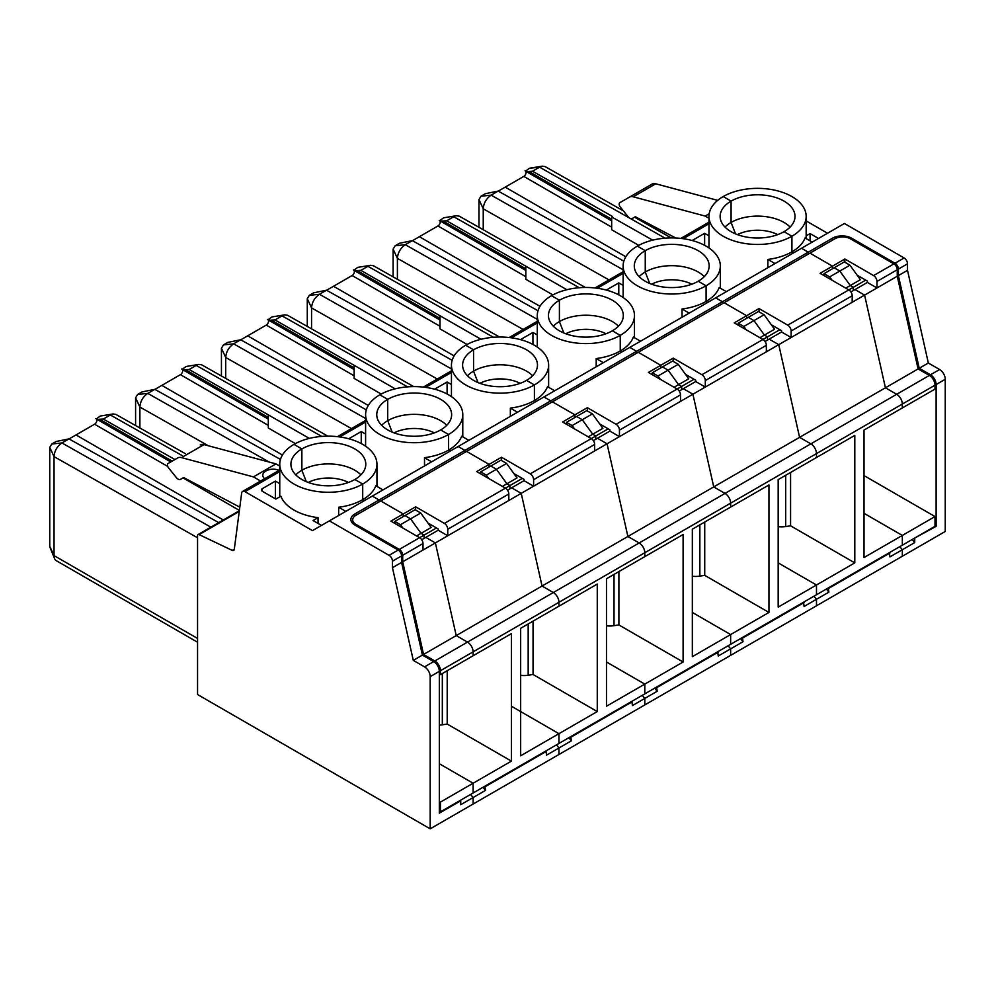 <?xml version="1.0" encoding="UTF-8"?>
<svg xmlns="http://www.w3.org/2000/svg" width="995" height="995" viewBox="0 0 995 995"><rect width="100%" height="100%" fill="white"/><g stroke="black" fill="none" stroke-linecap="round" stroke-linejoin="round"><path stroke-width="1.49" d="M100.221 416.059L113.107 413.97L100.221 416.059L96.316 418.945A3.184 1.841 -60 0 1 96.627 421.532A3.184 1.841 -60 0 1 94.587 424.218L167.732 466.444M174.933 459.541L103.318 419.057L98.032 419.355L171.289 461.655M113.107 413.97L115.905 414.417L185.219 453.608M181.973 455.486L110.358 414.99L103.318 419.057M183.03 477.874L239.385 510.41M280.466 459.429L154.81 389.331L141.986 391.943L137.621 394.455L135.594 397.813L139.885 407.054C140.295 401.346 142.919 396.794 147.77 393.398L269.235 462.078M154.81 389.331L147.77 393.398L137.621 394.455M139.885 427.974L139.885 407.054L208.341 445.772M135.594 425.549L135.594 397.813M154.909 389.393L161.849 385.388L282.443 455.013L161.849 385.388L180.431 374.655L268.302 425.387M365.6 434.081L361.247 431.556L361.247 443.559M348.785 438.758L361.247 431.556M446.755 425.313A37.437 21.616 -0 0 0 387.714 420.686L392.154 432.128L387.714 420.686A37.437 21.616 -0 0 0 381.632 425.313M387.714 399.368A37.437 21.616 -0 0 0 376.757 414.654A37.437 21.616 -0 0 0 399.866 434.616A37.437 21.616 -0 0 0 440.673 429.939L448.558 434.492A48.593 28.059 180 0 1 395.6 440.574A48.593 28.059 180 0 1 365.6 414.654A48.593 28.059 180 0 1 379.829 394.816L387.714 399.368L379.829 394.816A48.593 28.059 180 0 1 432.788 388.734A48.593 28.059 180 0 1 462.787 414.654A48.593 28.059 180 0 1 448.558 434.492L440.673 429.939A37.437 21.616 -0 0 0 451.63 414.654A37.437 21.616 -0 0 0 428.522 394.679A37.437 21.616 -0 0 0 387.714 399.368L387.714 420.686L387.714 399.368M468.832 440.337L461.68 436.208A48.593 28.059 -0 0 1 448.558 450.101L448.558 434.492L448.558 450.101L450.237 451.071L448.558 450.101A48.593 28.059 180 0 1 424.504 457.675L431.656 461.804M850.912 291.945L855.016 289.582L864.593 295.105L885.426 387.789L918.099 368.934L897.254 276.249L897.254 269.744A4.776 2.761 -120 0 0 893.883 263.886L850.501 238.85A11.156 6.443 180 0 0 834.73 238.85L466.58 451.394L489.105 464.404L489.105 467.003L489.105 464.404L476.717 471.555L505.448 488.147L509.95 485.548L506.89 483.781L509.95 485.548L522.338 478.396L524.029 479.366L524.029 480.672L533.606 486.194L594.662 450.946L594.662 444.442A4.776 2.761 -120 0 0 591.291 438.584L595.794 435.984L592.734 434.218L595.794 435.984L608.181 428.833L609.873 429.803L609.873 431.109L619.45 436.631L680.505 401.383L680.505 394.878A4.776 2.761 -120 0 0 677.135 389.02L681.637 386.421L678.578 384.655L681.637 386.421L694.025 379.269L695.716 380.239L695.716 381.545L705.293 387.067L766.349 351.82L766.349 345.315A4.776 2.761 -120 0 0 762.978 339.469L767.481 336.857L764.421 335.091L767.481 336.857L779.869 329.706L781.56 330.688L781.56 331.982L791.137 337.516L852.193 302.256L852.193 295.751A4.776 2.761 -120 0 0 848.822 289.906L865.712 280.142L857.18 275.217M508.818 494.005A4.776 2.761 -120 0 0 505.448 488.147L444.379 523.395A4.776 2.761 -120 0 1 447.762 529.253L447.762 535.758L508.818 500.51L508.818 494.005L447.762 529.253M421.693 539.75L438.186 530.223L438.186 528.93L427.962 523.022M507.537 490.187L511.641 487.824L521.218 493.346L542.051 586.03L885.426 387.789L896.694 394.294L885.426 387.789L864.593 295.105L897.254 276.249M508.818 500.51L533.606 486.194L533.606 479.689A4.776 2.761 -120 0 0 530.223 473.831L501.505 457.252L489.105 464.404L466.58 451.394L355.949 515.273A11.156 6.443 180 0 0 352.69 519.825L352.69 523.42M430.188 828.835L430.188 676.637A7.96 4.602 60 0 0 424.554 666.874L433.683 661.613A7.96 4.602 60 0 1 439.317 671.364L439.317 813.164L460.722 800.801L460.722 804.706L473.11 797.555L473.11 804.047L430.188 828.835L197.557 694.522L197.557 535.658A2.388 1.381 60 0 1 198.055 534.564A2.388 1.381 60 0 1 199.1 534.601L232.245 550.397A3.184 1.841 -120 0 0 233.651 550.446A3.184 1.841 -120 0 0 234.285 549.339L241.648 493.097A4.776 2.761 -120 0 1 242.606 491.43A4.776 2.761 -120 0 1 244.994 491.667L312.467 530.621L458.135 446.519L464.889 450.424L379.045 499.987L379.045 501.94L379.045 499.987L372.292 496.082L371.197 496.716M546.006 750.914L546.566 755.143L558.954 747.991L556.454 744.882L558.954 747.991L558.954 754.496L473.11 804.047L473.11 797.555L470.61 794.445L473.11 797.555L485.51 790.391L484.938 786.162M483.01 787.281L485.51 790.391M546.566 751.237L485.51 786.498M631.837 701.351L632.41 705.579L644.797 698.428L642.297 695.318L644.797 698.428L644.797 704.933L558.954 754.496L558.954 747.991L571.341 740.84L570.782 736.611M440.437 670.717A7.96 4.602 -120 0 0 434.815 660.966L423.547 654.461L456.22 635.594L467.476 642.098A7.96 4.602 -120 0 1 473.11 651.849L473.11 655.755L440.437 674.622L440.437 670.717L558.954 602.298L558.954 606.191L558.954 602.298L644.797 552.735L644.797 556.64L644.797 552.735L730.641 503.171L730.641 507.077L730.641 503.171L816.485 453.608L816.485 457.513L816.485 453.608L902.328 404.045L902.328 407.95L902.328 404.045L935.001 385.189L935.001 389.095L864.021 430.064L864.021 557.548L902.328 535.434L902.328 545.185L902.328 535.434L864.021 513.321L902.328 535.434L935.001 516.567L935.001 526.33L440.437 811.858L440.437 802.107L473.11 783.239L439.317 763.725L473.11 783.239L473.11 792.99L473.11 783.239L511.418 761.125L447.203 724.049L447.203 670.717M439.317 725.094A15.932 9.204 -0 0 0 442.327 724.808L447.203 724.049M524.029 480.672L511.641 487.824L521.218 493.346L542.051 586.03L553.319 592.535A7.96 4.602 -120 0 1 558.954 602.298A7.96 4.602 -120 0 0 553.319 592.535L542.051 586.03L456.22 635.594L467.476 642.098A7.96 4.602 -120 0 1 473.11 651.849L473.11 655.755L511.418 633.641L511.418 761.125M520.659 675.344A15.932 9.204 -0 0 0 528.171 675.244L533.046 674.486L597.261 711.562L597.261 584.077L520.659 628.305L520.659 755.79L558.954 733.676L511.418 706.226M520.659 711.562L558.954 733.676L558.954 743.439L558.954 733.676L597.261 711.562M438.186 530.223L447.762 535.758L402.701 561.777L402.701 555.272L422.987 543.556L422.987 550.061M456.22 635.594L435.375 542.909L425.798 537.387L435.375 542.909L456.22 635.594M352.69 519.825A11.156 6.443 180 0 0 355.949 524.377L399.318 549.414L424.106 535.111L421.047 533.345L431.183 527.487L420.723 512.997L415.089 509.738L404.953 515.597L410.587 518.843L421.047 533.345L416.544 535.944M402.863 528.046L400.45 524.701L420.723 512.997M436.494 527.947L424.106 535.111L421.047 533.345L410.587 518.843L404.953 515.597L394.816 521.442L400.45 524.701M415.661 510.062L415.661 506.816L403.261 513.967L403.261 516.567L403.261 513.967L380.737 500.958L403.261 513.967L390.873 521.119L419.604 537.71A4.776 2.761 60 0 1 422.987 543.556M415.661 506.816L444.379 523.395M509.95 488.794L509.95 485.548L509.95 488.794M424.106 535.111L424.106 538.357L424.106 535.111M488.707 478.483L486.294 475.137L480.66 471.891L490.796 466.033L496.43 469.279L486.294 475.137M480.66 473.831L480.66 471.891M502.388 486.381L506.89 483.781L496.43 469.279L506.89 483.781L517.027 477.923L506.567 463.434L500.933 460.175L490.796 466.033L496.43 469.279L506.567 463.434M464.889 452.377L464.889 450.424L464.889 452.377M382.988 489.901L375.836 485.771A48.593 28.059 -0 0 1 362.715 499.664L364.394 500.634L362.715 499.664L362.715 484.043L354.829 479.49A37.437 21.616 -0 0 0 365.787 464.217A37.437 21.616 -0 0 0 342.678 444.243A37.437 21.616 -0 0 0 301.871 448.932L293.985 444.379A48.593 28.059 180 0 1 346.944 438.297A48.593 28.059 180 0 1 376.943 464.217A48.593 28.059 180 0 1 362.715 484.043A48.593 28.059 180 0 1 309.756 490.125A48.593 28.059 180 0 1 279.757 464.217A48.593 28.059 180 0 1 293.985 444.379L301.871 448.932A37.437 21.616 -0 0 0 290.913 464.217A37.437 21.616 -0 0 0 314.022 484.179A37.437 21.616 -0 0 0 354.829 479.49L362.715 484.043L362.715 499.664A48.593 28.059 -0 0 1 338.661 507.239L345.812 511.368M424.504 465.934L424.504 457.675M360.924 474.876A37.437 21.616 -0 0 0 301.871 470.249L306.311 481.679L301.871 470.249L301.871 448.932L301.871 470.249A37.437 21.616 -0 0 0 295.789 474.876M95.856 418.572L98.032 419.355M69.065 438.944L76.006 434.939L223.303 519.987L76.006 434.939L94.587 424.218M239.807 507.164L183.59 477.55L180.468 479.341A4.776 2.761 -120 0 1 176.389 477.612L168.553 467.861A3.184 1.841 60 0 1 168.093 463.496L177.695 457.949A11.952 6.903 -120 0 1 181.476 457.613L204.012 444.603A11.952 6.903 -120 0 0 200.219 444.939M264.658 478.694A10.36 5.982 180 0 1 266.71 470.585A15.46 15.46 0 0 1 279.085 470.361M279.757 469.976L242.606 491.43M372.292 496.082L379.045 499.987L354.829 513.967A13.544 7.823 -0 0 0 350.862 519.502A13.544 7.823 -0 0 0 354.829 525.024L398.199 550.061A4.776 2.761 -120 0 1 401.582 555.919L392.453 561.192A4.776 2.761 -120 0 0 389.07 555.334L329.37 520.858M424.554 666.874L413.298 660.381L392.453 567.697L401.582 562.424L422.415 655.108L413.298 660.381M392.453 561.192L392.453 567.697M279.757 483.632L275.404 481.12L262.332 488.669A3.184 1.841 -0 0 0 261.399 489.963A3.184 1.841 -0 0 0 262.332 491.269L275.851 499.08L280.864 496.182A48.593 28.059 -0 0 0 318.039 517.649L313.027 520.534L321.485 525.41M338.661 515.497L338.661 507.239M440.437 811.858L439.317 811.211M439.317 801.448L440.437 802.107M210.853 527.176L61.926 442.949L51.777 444.019L56.155 441.494L68.966 438.894L218.738 522.624M68.966 438.894L61.926 442.949C57.076 446.357 54.451 450.909 54.041 456.618L54.041 555.596A11.156 6.443 120 0 0 54.551 558.543A11.156 6.443 120 0 0 56.342 560.707L197.557 642.235M197.557 537.773L54.041 456.618L49.75 447.377L49.75 546.367A2.873 1.654 120 0 0 49.899 547.15L54.551 558.543M51.777 444.019L49.75 447.377M433.683 661.613L422.415 655.108M401.582 555.919L401.582 562.424M440.437 674.622L439.317 673.963M423.547 654.461L402.701 561.777M399.318 549.414A4.776 2.761 60 0 1 402.701 555.272M394.816 523.395L394.816 521.442M275.404 481.12L275.404 498.818M318.039 523.432L318.039 517.649M279.757 466.07L275.963 463.881L253.439 476.891L260.603 481.033M253.439 476.891L181.476 457.613M275.963 463.881L204.012 444.603M907.515 270.329L898.385 275.59L898.385 269.085A4.776 2.761 60 0 0 895.002 263.24L904.132 257.966A4.776 2.761 60 0 1 907.515 263.824L907.515 270.329L928.347 363.013L939.616 369.518L930.487 374.779L919.231 368.274L928.347 363.013M889.368 552.673L889.94 556.901L902.328 549.737L899.828 546.628L902.328 549.737L902.328 556.242L945.25 531.467L945.25 379.269A7.96 4.602 -120 0 0 939.616 369.518M827.529 233.253L806.161 220.915M904.132 257.966L844.419 223.489L801.497 248.277L808.263 252.183L636.576 351.297L636.576 353.25L636.576 351.297L629.81 347.392L715.654 297.841L722.42 301.734L722.42 303.686L722.42 301.734L715.654 297.841L801.497 248.277L808.263 252.183L808.263 254.135L808.263 252.183L832.479 238.191A13.544 7.823 -0 0 1 851.633 238.191L895.002 263.24M898.385 275.59L919.231 368.274M852.193 302.256L864.593 295.105L855.016 289.582L867.404 282.418L876.981 287.953L876.981 281.448A4.776 2.761 -120 0 0 873.598 275.59L844.879 259.011L832.479 266.162L809.955 253.153L832.479 266.162L820.091 273.314L848.822 289.906L787.754 325.154A4.776 2.761 -120 0 1 791.137 331.012L791.137 337.516L778.749 344.668L799.582 437.352L810.85 443.857L799.582 437.352L778.749 344.668L769.172 339.133L778.749 344.668L766.349 351.82M864.021 475.598L935.001 516.567M790.129 227.071A37.437 21.616 -0 0 0 731.089 222.445L731.089 201.127A37.437 21.616 -0 0 0 720.131 216.4A37.437 21.616 -0 0 0 743.24 236.375A37.437 21.616 -0 0 0 784.035 231.686A37.437 21.616 -0 0 0 795.005 216.4A37.437 21.616 -0 0 0 771.896 196.438A37.437 21.616 -0 0 0 731.089 201.127L723.203 196.562A48.593 28.059 180 0 1 776.162 190.493A48.593 28.059 180 0 1 806.161 216.4A48.593 28.059 180 0 1 791.92 236.238A48.593 28.059 180 0 1 738.974 242.32A48.593 28.059 180 0 1 708.975 216.4A48.593 28.059 180 0 1 723.203 196.562L731.089 201.127L731.089 222.445A37.437 21.616 -0 0 0 724.994 227.071M812.206 242.096L805.054 237.967A48.593 28.059 180 0 1 791.92 251.847L793.612 252.829L791.92 251.847L791.92 236.238L784.035 231.686L791.92 236.238L791.92 251.847A48.593 28.059 180 0 1 767.879 259.434L775.03 263.563M708.975 218.266L705.181 216.077L633.23 196.799A11.952 6.903 -120 0 0 629.437 197.134L619.835 202.681A3.184 1.841 60 0 0 620.308 207.047L628.144 216.798A4.776 2.761 -120 0 0 632.223 218.527L635.332 216.736L632.223 218.527M635.332 216.736L675.717 238.004M498.284 191.139L505.224 187.135L625.818 256.772L505.224 187.135L523.805 176.401A3.184 1.841 120 0 0 525.845 173.727A3.184 1.841 120 0 0 525.534 171.14L611.676 220.878M434.815 660.966L639.163 542.971L627.895 536.479L639.163 542.971A7.96 4.602 -120 0 1 644.797 552.735A7.96 4.602 -120 0 0 639.163 542.971L725.007 493.421L713.738 486.916L725.007 493.421A7.96 4.602 -120 0 1 730.641 503.171A7.96 4.602 -120 0 0 725.007 493.421L810.85 443.857A7.96 4.602 -120 0 1 816.485 453.608A7.96 4.602 -120 0 0 810.85 443.857L896.694 394.294A7.96 4.602 -120 0 1 902.328 404.045A7.96 4.602 -120 0 0 896.694 394.294L929.367 375.426A7.96 4.602 -120 0 1 935.001 385.189M853.324 290.552L853.324 287.306L850.265 285.528L860.401 279.682L849.941 265.192L839.805 271.038L850.265 285.528L853.324 287.306L853.324 290.552M845.762 288.14L850.265 285.528L839.805 271.038L834.171 267.792L839.805 271.038L829.668 276.896L824.034 273.637L844.307 261.934L849.941 265.192M832.479 268.762L832.479 266.162L832.479 268.762M735.529 233.875L731.089 222.445L735.529 233.875M705.181 216.077L709.186 213.763M717.681 200.381L655.755 183.789A11.952 6.903 -120 0 0 651.974 184.137L629.437 197.134L651.974 184.137M629.201 217.855L539.576 167.185L542.312 166.165L545.123 166.613L623.367 210.853M611.676 220.293L527.25 171.55L532.536 171.239L612.522 216.475L611.676 216.96L611.676 229.745L638.74 245.367M611.676 216.96L652.683 240.156M945.25 379.269L936.121 384.543A7.96 4.602 -120 0 0 930.487 374.779M844.879 262.257L844.879 259.011M918.099 368.934L929.367 375.426M935.001 525.683L936.121 526.33L914.156 538.357M803.525 602.236L804.097 606.465L816.485 599.301L813.985 596.192L816.485 599.301L816.485 605.806L902.328 556.242L902.328 549.737L914.716 542.586L914.716 538.681M912.216 539.477L914.716 542.586M936.121 384.543L936.121 526.33M810.067 240.865L810.067 233.576L818.512 238.452M806.161 235.827L810.067 233.576M532.536 171.239L539.576 167.185L529.439 168.242L525.534 171.14M529.439 168.242L542.312 166.165M865.712 280.142L867.404 281.125L867.404 282.418M527.25 171.55L525.074 170.767M186.065 366.496L198.95 364.406L186.065 366.496L182.16 369.381A3.184 1.841 -60 0 1 182.471 371.968A3.184 1.841 -60 0 1 180.431 374.655M309.321 438.397L189.162 369.493L183.876 369.792L268.302 418.534M268.302 415.213L268.302 427.987L295.366 443.608M198.95 364.406L201.749 364.854L327.84 436.158M321.746 436.419L196.202 365.426L189.162 369.493M366.309 409.865L240.653 339.768L227.83 342.379L223.465 344.904L221.437 348.262L225.716 357.491C226.139 351.795 228.763 347.23 233.601 343.835L365.6 418.472M240.653 339.768L233.601 343.835L223.465 344.904M225.716 378.411L225.716 357.491L351.446 428.584M221.437 375.986L221.437 348.262M240.753 339.83L247.693 335.825L368.287 405.45L247.693 335.825L266.274 325.091L354.145 375.824M451.444 384.518L447.091 382.005L447.091 394.008M434.628 389.194L447.091 382.005M532.599 375.749A37.437 21.616 -0 0 0 473.558 371.135L477.998 382.565L473.558 371.135A37.437 21.616 -0 0 0 467.463 375.749M473.558 349.805A37.437 21.616 -0 0 0 462.6 365.09A37.437 21.616 -0 0 0 485.709 385.065A37.437 21.616 -0 0 0 526.517 380.376L534.402 384.928A48.593 28.059 180 0 1 481.443 391.01A48.593 28.059 180 0 1 451.444 365.09A48.593 28.059 180 0 1 465.672 345.253L473.558 349.805L465.672 345.253A48.593 28.059 180 0 1 518.631 339.171A48.593 28.059 180 0 1 548.631 365.09A48.593 28.059 180 0 1 534.402 384.928L526.517 380.376A37.437 21.616 -0 0 0 537.474 365.09A37.437 21.616 -0 0 0 514.365 345.116A37.437 21.616 -0 0 0 473.558 349.805L473.558 371.135L473.558 349.805M554.675 390.786L547.524 386.657A48.593 28.059 -0 0 1 534.402 400.537L534.402 384.928L534.402 400.537L536.081 401.507L534.402 400.537A48.593 28.059 180 0 1 510.348 408.112L517.499 412.241M587.348 410.947L587.348 407.689L574.948 414.84L552.424 401.843L574.948 414.84L574.948 417.452L574.948 414.84L562.561 422.004L591.291 438.584L530.223 473.831M593.381 440.636L597.485 438.26L607.062 443.782L627.895 536.479L607.062 443.782L594.662 450.946M568.854 737.718L571.341 740.84M632.41 701.674L571.341 736.934M717.681 651.787L718.253 656.016L730.641 648.864L728.141 645.755L730.641 648.864L730.641 655.369L644.797 704.933L644.797 698.428L657.185 691.276L656.625 687.047M533.046 674.486L533.046 621.154M683.105 661.998L683.105 534.526L606.49 578.754L606.49 706.226L644.797 684.112L606.49 661.998L644.797 684.112L644.797 693.876L644.797 684.112L683.105 661.998L618.89 624.935L618.89 571.59M501.505 460.498L501.505 457.252M513.806 473.471L522.338 478.396M595.794 439.23L595.794 435.984L595.794 439.23M574.55 428.92L572.137 425.574L566.503 422.328L576.64 416.47L582.274 419.728L572.137 425.574M566.503 424.28L566.503 422.328M588.232 436.817L592.734 434.218L582.274 419.728L592.734 434.218L602.87 428.36L592.411 413.87L586.776 410.612L576.64 416.47L582.274 419.728L592.411 413.87M550.732 402.813L550.732 400.861L464.889 450.424L458.135 446.519L543.966 396.955L550.732 400.861L550.732 402.813M510.348 416.37L510.348 408.112M181.699 369.008L183.876 369.792M357.752 267.369L370.637 265.292L357.752 267.369L353.847 270.254A3.184 1.841 -60 0 1 354.158 272.854A3.184 1.841 -60 0 1 352.118 275.528L439.989 326.26M481.008 339.283L360.849 270.366L355.563 270.677L439.989 319.42M439.989 316.087L439.989 328.86L467.053 344.481M370.637 265.292L373.436 265.74L499.527 337.031M493.433 337.293L367.889 266.299L360.849 270.366M537.996 310.738L412.34 240.641L399.517 243.253L395.152 245.777L393.124 249.136L397.403 258.364C397.826 252.668 400.45 248.116 405.288 244.708L537.288 319.345M412.34 240.641L405.288 244.708L395.152 245.777M397.403 279.284L397.403 258.364L523.134 329.469M393.124 276.859L393.124 249.136M412.44 240.703L419.38 236.698L539.974 306.323L419.38 236.698L437.962 225.964L525.833 276.697M623.131 285.391L618.778 282.878L618.778 294.881M606.316 290.08L618.778 282.878M704.286 276.635A37.437 21.616 -0 0 0 645.245 272.008L649.685 283.438L645.245 272.008A37.437 21.616 -0 0 0 639.151 276.635M645.245 250.678A37.437 21.616 -0 0 0 634.288 265.964A37.437 21.616 -0 0 0 657.396 285.938A37.437 21.616 -0 0 0 698.192 281.249L706.089 285.801A48.593 28.059 180 0 1 653.13 291.883A48.593 28.059 180 0 1 623.131 265.964A48.593 28.059 180 0 1 637.36 246.126L645.245 250.678L637.36 246.126A48.593 28.059 180 0 1 690.319 240.044A48.593 28.059 180 0 1 720.318 265.964A48.593 28.059 180 0 1 706.089 285.801L698.192 281.249A37.437 21.616 -0 0 0 709.161 265.964A37.437 21.616 -0 0 0 686.053 246.001A37.437 21.616 -0 0 0 645.245 250.678L645.245 272.008L645.245 250.678M726.362 291.659L719.211 287.53A48.593 28.059 -0 0 1 706.089 301.41L706.089 285.801L706.089 301.41L707.768 302.393L706.089 301.41A48.593 28.059 180 0 1 682.035 308.997L689.187 313.126M759.036 311.821L759.036 308.574L746.636 315.726L724.111 302.716L746.636 315.726L746.636 318.325L746.636 315.726L734.248 322.877L762.978 339.469L701.91 374.717A4.776 2.761 -120 0 1 705.293 380.563L705.293 387.067L692.906 394.231L713.738 486.916L692.906 394.231L683.329 388.697L695.716 381.545M765.068 341.509L781.56 331.982M826.372 589.04L828.872 592.149L816.485 599.301L816.485 605.806L730.641 655.369L730.641 648.864L743.029 641.713L742.469 637.484M740.529 638.603L743.029 641.713M804.097 602.56L743.029 637.807M692.333 576.229A15.932 9.204 -0 0 0 699.858 576.117L704.734 575.371L704.734 522.039M730.641 507.077L768.948 484.963L768.948 612.447L730.641 634.561L692.333 612.447L730.641 634.561L730.641 644.312L730.641 634.561L692.333 656.675L692.333 529.191L730.641 507.077M704.734 575.371L768.948 612.447M854.792 562.884L854.792 435.4L778.177 479.627L778.177 607.112L816.485 584.998L778.177 562.884L816.485 584.998L816.485 594.749L816.485 584.998L854.792 562.884L790.577 525.808L790.577 472.476M678.254 364.307L672.62 361.061L662.483 366.906L668.118 370.165L678.578 384.655L688.714 378.796L678.254 364.307L657.981 376.01L652.347 372.764L662.483 366.906L668.118 370.165L678.578 384.655L674.075 387.254M673.192 361.384L673.192 358.125L660.792 365.289L660.792 367.889L660.792 365.289L638.268 352.28L660.792 365.289L648.404 372.441L677.135 389.02L616.067 424.28A4.776 2.761 -120 0 1 619.45 430.126L619.45 436.631L607.062 443.782L597.485 438.26L609.873 431.109M673.192 358.125L701.91 374.717M685.493 374.344L694.025 379.269M767.481 340.116L767.481 336.857L767.481 340.116M681.637 386.421L681.637 389.679L681.637 386.421M746.238 329.805L743.825 326.459L738.19 323.201L748.327 317.355L753.961 320.601L743.825 326.459M738.19 325.154L738.19 323.201M759.919 337.691L764.421 335.091L753.961 320.601L764.421 335.091L774.558 329.245L764.098 314.743L758.464 311.497L748.327 317.355L753.961 320.601L764.098 314.743M640.519 341.223L633.367 337.094A48.593 28.059 -0 0 1 620.246 350.974L621.925 351.956L620.246 350.974L620.246 335.365L612.348 330.813A37.437 21.616 -0 0 0 623.318 315.527A37.437 21.616 -0 0 0 600.209 295.552A37.437 21.616 -0 0 0 559.401 300.241L551.516 295.689A48.593 28.059 180 0 1 604.475 289.607A48.593 28.059 180 0 1 634.474 315.527A48.593 28.059 180 0 1 620.246 335.365A48.593 28.059 180 0 1 567.287 341.447A48.593 28.059 180 0 1 537.288 315.527A48.593 28.059 180 0 1 551.516 295.689L559.401 300.241A37.437 21.616 -0 0 0 548.444 315.527A37.437 21.616 -0 0 0 571.553 335.502A37.437 21.616 -0 0 0 612.348 330.813L620.246 335.365L620.246 350.974A48.593 28.059 180 0 1 596.192 358.548L603.343 362.678M682.035 317.256L682.035 308.997M618.442 326.186A37.437 21.616 -0 0 0 559.401 321.572L563.842 333.002L559.401 321.572L559.401 300.241L559.401 321.572A37.437 21.616 -0 0 0 553.307 326.186M353.387 269.894L355.563 270.677M326.596 290.266L333.536 286.261L454.13 355.887L333.536 286.261L352.118 275.528M271.909 316.932L284.794 314.855L271.909 316.932L268.003 319.818A3.184 1.841 -60 0 1 268.314 322.405A3.184 1.841 -60 0 1 266.274 325.091M395.164 388.834L275.006 319.93L269.72 320.241L354.145 368.983M354.145 365.65L354.145 378.423L381.209 394.045M284.794 314.855L287.592 315.291L413.684 386.595M407.589 386.856L282.045 315.863L275.006 319.93M452.153 360.302L326.497 290.204L313.674 292.816L309.308 295.341L307.281 298.699L311.559 307.928C311.982 302.231 314.607 297.679 319.445 294.271L451.444 368.909M326.497 290.204L319.445 294.271L309.308 295.341M311.559 328.847L311.559 307.928L437.29 379.02M307.281 326.422L307.281 298.699M537.288 334.954L532.934 332.442L532.934 344.444M520.472 339.631L532.934 332.442M679.224 391.072L683.329 388.697L692.906 394.231L680.505 401.383M654.685 688.167L657.185 691.276M718.253 652.123L657.185 687.371M606.49 625.793A15.932 9.204 -0 0 0 614.014 625.681L618.89 624.935M587.348 407.689L616.067 424.28M599.649 423.907L608.181 428.833M660.394 379.356L657.981 376.01M652.347 374.717L652.347 372.764M636.576 351.297L550.732 400.861L543.966 396.955L629.81 347.392L636.576 351.297M596.192 366.807L596.192 358.548M267.543 319.457L269.72 320.241M443.596 217.805L456.469 215.728L443.596 217.805L439.69 220.703A3.184 1.841 -60 0 1 440.001 223.29A3.184 1.841 -60 0 1 437.962 225.964M566.839 289.719L446.693 220.803L441.407 221.114L525.833 269.856M525.833 266.523L525.833 279.296L552.897 294.93M456.469 215.728L459.28 216.176L585.371 287.48M579.277 287.729L453.732 216.736L446.693 220.803M623.84 261.175L498.172 191.077L485.361 193.689L480.995 196.214L478.968 199.572L483.247 208.813C483.657 203.104 486.294 198.552 491.132 195.144L623.131 269.794M498.172 191.077L491.132 195.144L480.995 196.214M483.247 229.733L483.247 208.813L608.977 279.906M478.968 227.308L478.968 199.572M708.975 235.827L704.622 233.315L704.622 245.317M692.159 240.516L704.622 233.315M828.872 592.149L828.313 587.921M889.94 552.996L828.872 588.244M778.177 526.666A15.932 9.204 -0 0 0 785.702 526.566L790.577 525.808M759.036 308.574L787.754 325.154M771.336 324.78L779.869 329.706M832.081 280.242L829.668 276.896M824.034 275.59L824.034 273.637M767.879 267.692L767.879 259.434M439.23 220.33L441.407 221.114M96.316 418.945L170.792 461.941M99.96 419.405L172.21 461.12M442.327 724.808L442.327 673.528M348.486 482.438A30.36 17.524 -0 0 0 308.226 482.438M365.6 422.029L339.78 436.942M398.199 550.061L389.07 555.334M430.188 676.637L439.317 671.364M279.757 471.593L244.994 491.667M355.949 524.377L355.949 525.671M49.75 546.367L54.041 555.596L197.557 638.454M234.298 549.215L232.245 550.397M199.1 534.601L239.248 511.43M354.829 516.032L354.829 513.967M262.332 488.669L262.332 491.269M180.468 479.341L183.59 477.55M893.883 263.886L873.598 275.59M655.755 183.789L633.23 196.799M777.692 234.633A30.36 17.524 -0 0 0 737.432 234.633M832.479 240.143L832.479 238.191M851.633 239.496L851.633 238.191M665.12 238.178L630.531 218.614M898.385 269.085L907.515 263.824M611.676 219.236L529.178 171.6M897.254 269.744L876.981 281.448M523.805 176.401L611.676 227.134M182.16 369.381L268.302 419.119M185.804 369.841L268.302 417.477M528.171 675.244L528.171 623.964M594.662 444.442L533.606 479.689M434.317 432.875A30.36 17.524 -0 0 0 394.07 432.875M451.444 372.466L425.624 387.378M353.847 270.254L439.989 319.992M357.491 270.727L439.989 318.35M699.858 576.117L699.858 524.85M766.349 345.315L705.293 380.563M606.005 333.748A30.36 17.524 -0 0 0 565.745 333.748M623.131 273.351L597.298 288.264M268.003 319.818L354.145 369.555M271.647 320.278L354.145 367.914M614.014 625.681L614.014 574.413M680.505 394.878L619.45 430.126M520.161 383.311A30.36 17.524 -0 0 0 479.901 383.311M537.288 322.915L511.455 337.815M439.69 220.703L525.833 270.429M443.335 221.164L525.833 268.787M785.702 526.566L785.702 475.287M852.193 295.751L791.137 331.012M691.848 284.197A30.36 17.524 -0 0 0 651.588 284.197M708.975 223.788L683.142 238.7M376.943 486.418L376.943 464.217M365.6 446.195L365.6 414.654M365.6 420.412L337.467 436.656M198.055 534.564L239.335 510.733M279.757 496.816L279.757 464.217M634.549 217.184L671.215 237.917M806.161 238.601L806.161 216.4M462.787 436.855L462.787 414.654M451.444 396.632L451.444 365.09M451.444 370.849L423.31 387.092M634.474 337.728L634.474 315.527M623.131 297.517L623.131 265.964M623.131 271.734L594.998 287.978M548.631 387.291L548.631 365.09M537.288 347.081L537.288 315.527M537.288 321.298L509.154 337.529M720.318 288.164L720.318 265.964M708.975 247.954L708.975 216.4M708.975 222.171L680.841 238.414"/></g></svg>
